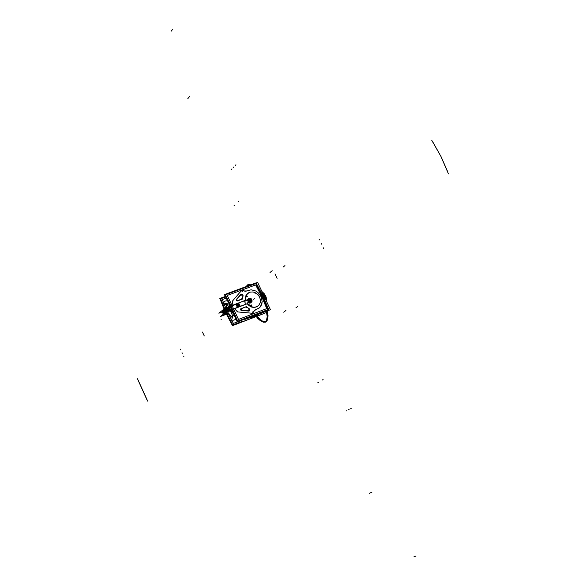 <?xml version="1.0" encoding="UTF-8"?>
<svg xmlns="http://www.w3.org/2000/svg" width="586" height="586" viewBox="0 0 586 586"><rect width="100%" height="100%" fill="white"/><g stroke="black" fill="none" stroke-linecap="round" stroke-linejoin="round"><path stroke-width="0.88" d="M255.005 315.612L255.247 316.608L254.492 316.931L249.541 317.715M254.295 315.883L254.492 316.931L254.295 315.883L254.419 316.608L257.803 314.536L254.419 316.608L254.295 315.883L254.419 316.608L254.295 315.883L254.419 316.608L257.803 314.536L253.657 316.865M253.57 316.162L253.716 317.202L254.492 316.931L258.536 314.257M255.152 316.286L250.412 317.378M241.3 320.374L242.04 321.963L266.784 312.441L266.242 311.291M256.089 282.943L257.591 282.386L270.461 309.672L245.622 319.216L245.402 318.747M264.762 299.944L263.546 296.23L261.444 292.846L263.546 296.23L264.762 299.944L263.546 296.23L261.444 292.846L263.546 296.23L264.762 299.944L263.546 296.23L261.444 292.846M261.451 292.868L263.539 296.23L264.755 299.922M241.425 320.637L238.29 321.582M226.313 298.142L222.292 299.571L223.478 302.603M223.574 302.845L225.947 308.456M225.442 312.909L231.975 309.73L223.603 314.213L228.218 313.393L231.529 319.941M231.617 320.117L233.411 323.399L237.235 321.992L231.162 307.965L224.431 294.597L256.06 282.899L262.96 295.981L268.776 309.884L237.235 322M238.297 321.597L237.564 321.875M226.408 307.599L226.299 305.731L226.408 307.599L226.299 305.731L226.408 307.599L226.299 305.731L227.507 304.749M231.331 316.521L232.554 315.554L231.331 316.521L232.554 315.554L231.331 316.521L228.665 313.503M233.807 314.059L230.847 310.404M230.899 316.352L232.305 317.019M232.994 315.854L231.507 320.088L233.99 320.183L236.012 318.974M226.379 305.116L227.207 304.097L223.405 302.728L225.134 301.036L227.595 300.633M228.635 302.72L226.87 303.38L228.635 307.159L226.87 303.38L228.635 302.72M234.451 315.297L232.745 315.949L230.276 310.668L232.745 315.949L234.451 315.297M233.917 314.484L230.664 310.485L234.056 314.374M229.243 306.888L228.855 303.651L229.236 306.881M229.016 303.482L229.412 306.8M227.383 304.478L226.137 305.489L226.335 308.265M228.232 313.202L231.47 316.916L232.73 315.92M228.708 312.821L228.972 313.334M227.134 304.097L226.093 305.453L227.361 304.427L222.958 304.075M234.041 315.451L234.554 315.539L234.158 316.257M232.935 315.876L231.492 317.011L232.312 317.143M234.671 315.803L233.807 315.546M233.982 315.473L234.598 315.627M263.89 313.554L232.517 325.648L226.372 313.971M225.434 296.465L219.823 298.435L224.233 309.335M225.713 296.985L220.607 298.779L225.713 296.985L220.607 298.779L224.782 309.049M226.972 313.796L232.818 324.944L226.972 313.796L232.818 324.944L241.864 321.589M245.732 297.432L246.545 294.956L248.208 293.081L250.5 292.048L253.115 291.982L255.73 292.897L257.994 294.67L259.627 297.08L260.411 299.805L260.25 302.493L259.151 304.815L257.269 306.449L254.844 307.196L252.178 306.947L249.629 305.738M251.416 304.925L251.174 306.346M232.151 305.438L246.12 300.039M235.931 304.024L245.571 300.318M249.299 292.443L247.307 293.659L245.944 295.571L245.38 299.175L246.215 295.036L249.299 292.443L247.585 293.418L245.988 295.483L245.351 298.127L245.556 300.252L245.351 298.127L245.988 295.483L247.585 293.418L249.299 292.443L247.585 293.418L245.988 295.483L245.351 298.127L245.556 300.252M266.813 308.595L261.642 296.443L255.657 284.913L227.302 295.425L238.524 319.436L266.813 308.595M257.62 306.244L254.698 307.386L252.222 307.218L249.079 305.702L247.197 303.79L249.079 305.702L251.401 306.969L253.885 307.43L256.25 306.998L257.62 306.244L254.698 307.386L251.401 306.969L249.079 305.702L247.197 303.79L234.568 308.69L247.197 303.79L249.079 305.702L252.222 307.218L254.698 307.386L257.62 306.244L254.698 307.386L252.222 307.218L249.079 305.702L247.197 303.79L234.568 308.69L247.197 303.79L234.568 308.69L237.455 311.891L252.603 313.32L254.58 310.228L255.628 309.745L253.855 311.312L254.873 310.016L255.628 309.745L253.855 311.312L254.873 310.016L259.554 307.826L260.968 306.075L262.191 301.556L261.092 296.633L257.921 292.502L255.789 291.052L251.072 289.814L246.794 290.942L251.072 289.814L255.789 291.052L257.921 292.502L261.092 296.633L262.191 301.556L260.968 306.075L259.554 307.826L255.628 309.745L259.554 307.826L261.861 303.936L262.191 301.556L261.092 296.633L257.921 292.502L255.789 291.052L251.072 289.814L246.794 290.942L251.072 289.814L255.789 291.052L257.921 292.502L261.092 296.633L262.191 301.556L260.968 306.075L259.554 307.826L255.628 309.745L259.554 307.826L261.861 303.936L262.191 301.556L261.092 296.633L257.921 292.502L255.789 291.052L251.072 289.814L245.739 291.264L244.311 290.993L246.794 290.942L245.175 291.242L244.311 290.993L246.794 290.942L245.175 291.242L242.663 290.29L241.791 290.495L242.875 290.363L241.835 290.458L242.875 290.363L241.835 290.458L239.593 292.707L232.422 301.101L232.876 305.02M242.78 294.78L240.919 294.362L236.305 299.505L236.239 300.45L237.264 300.992L242.479 298.963L243.007 295.315M242.978 295.176L242.765 294.795M242.729 294.758L241.535 294.187M240.978 308.815L246.245 306.756L240.897 308.749L240.546 309.467L240.949 310.236L248.845 311.063L249.665 309.972L249.504 309.1M248.896 308.646L246.94 307.211M232.898 309.642L234.136 308.661L247.753 303.519M247.263 303.768L247.68 303.9M251.387 306.434L247.541 303.482M241.901 310.075L240.861 309.496L241.571 308.741M241.044 308.675L240.568 309.642L241.417 310.434L248.845 311.063L249.695 309.833L248.845 311.063L249.46 310.558L248.706 311.063L240.817 310.119L240.897 308.749L246.245 306.756L240.897 308.749L240.568 309.642L241.417 310.434L240.568 309.642L241.044 308.675M246.208 306.668L240.7 308.8M245.673 306.91L246.354 306.778M246.633 306.874L249.175 308.8M249.783 309.65L249.343 310.917M249.504 310.448L248.479 311.02M248.889 311.085L241.234 310.419M249.153 310.814L241.161 310.111M249.599 309.027L246.464 306.786M249.284 310.726L249.687 309.496M236.876 299.351L236.466 300.135L237.205 300.765L242.604 298.743M242.597 298.97L237.088 301.087M242.26 299.094L237.425 300.948L242.479 298.963L242.992 295.615L242.377 299.036L237.264 300.992L236.136 300.12L236.305 299.505L236.239 300.45L237.264 300.992L236.239 300.45L236.305 299.505L236.239 300.45L237.264 300.992L242.26 299.094L242.721 298.369L242.26 299.094M237.608 300.882L236.319 300.589L236.466 299.358M236.18 299.636L241 294.267M240.89 294.399L236.305 299.505L240.89 294.399M240.758 294.575L241.93 294.304M241.454 294.099L242.75 294.67M242.384 294.509L241.813 294.26L242.384 294.509M243.044 295.447L242.736 298.56M242.677 298.127L242.04 299.146M242.655 298.662L243.065 295.102M236.341 299.82L241.366 294.216M246.017 300.222L245.82 297.878L246.347 295.703M246.047 295.857L247.614 296.831M237.667 321.194L231.814 307.709L225.346 294.846L255.774 283.58L262.389 296.179L268.014 309.54L237.667 321.194L231.814 307.709L225.346 294.846L255.774 283.58L262.389 296.179L268.014 309.54L237.667 321.194L231.814 307.709L225.346 294.846L255.774 283.58L262.389 296.179L268.014 309.54L237.667 321.194M222.306 312.419L222.761 311.51M222.636 313.092L230.965 308.947L225.075 311.818L224.768 311.415L225.075 311.818L224.768 311.415L225.075 311.818L226.972 310.844L225.075 311.818L224.804 311.488L226.694 310.412L224.768 311.415L226.694 310.412L224.768 311.415L226.694 310.412L226.467 309.921L230.935 307.474M222.343 312.506L226.467 309.921L226.694 310.412L226.467 309.921L226.694 310.412L231.455 308.588M222.57 312.016L222.299 312.36M224.086 309.467L221.948 311.02L224.086 309.467M223.163 313.627L225.214 312.126L223.361 313.869M223.398 314.111L225.024 312.807M224.284 313.4L223.471 314.052M221.977 311.093L222.314 310.675L222.021 311.129M222.358 310.748L229.778 306.72L239.821 302.676M246.113 300.193L225.134 308.082L218.834 313.18L222.336 311.862M232.034 309.848L224.313 313.737L232.034 309.848L224.313 313.737L225.061 314.015L228.415 313.144L224.211 314.059M247.68 303.533L226.709 311.459L220.395 316.528L226.489 314.213M223.713 314.338L225.141 313.07L231.975 309.73L223.749 314.015L224.878 314.286L228.218 313.385L223.713 314.338L228.218 313.385L223.713 314.338L225.588 312.829L223.713 314.338M237.066 307.54L241.476 305.833M241.329 305.892L237.198 307.496M239.938 302.559L229.924 306.566L223.83 309.547L239.938 302.559L229.924 306.566L223.83 309.547L239.938 302.559L229.924 306.566L222.328 310.521M231.756 309.247L228.203 310.895M226.079 311.964L231.668 309.056M239.791 306.332L238.978 306.522L239.791 306.332M240.004 305.819L238.868 306.346L239.996 305.833M240.172 305.929L238.934 306.522L240.194 305.929M238.187 306.939L238.597 306.361L237.044 306.969L237.887 307.079L237.081 306.961L238.561 306.383L238.165 306.939M240.245 305.973L239.256 306.353L240.099 306.112M225.09 311.869L224.738 311.43M225.149 311.833L224.724 311.217M225.398 312.506L225.075 311.818L225.398 312.506L225.075 311.818L223.347 312.887L225.075 311.818L223.347 312.887L222.885 312.638L223.127 313.378L222.9 312.631L223.398 312.895L222.555 312.03L226.482 309.826L226.775 310.463L222.856 312.668L226.775 310.463M224.658 311.078L224.489 310.426M222.819 312.528L222.636 312.133L222.819 312.528L222.636 312.133L222.819 312.528L222.636 312.133L224.533 310.917L224.445 310.477L226.189 309.576L222.695 311.569L224.445 310.477L224.533 310.917L224.445 310.477L222.636 311.649L223.347 312.887M224.504 310.932L224.431 310.448M222.636 312.133L226.467 309.921L226.694 310.412M231.514 308.712L226.811 310.895L226.174 309.533L230.877 307.35M239.095 305.628L239.469 305.57M239.132 305.628L238.766 305.555L239.132 305.628M238.729 305.54L239.161 305.628M238.37 305.299L238.802 305.57M238.399 305.321L238.099 304.91L238.399 305.321M238.084 304.874L238.429 305.35M239.462 304.281L238.033 304.83M239.41 304.302L238.099 304.91L239.41 304.302M238.583 303.68L237.982 304.449L238.927 304.024M238.399 304.552L238.539 304.193M237.945 304.442L238.443 304.522M238.209 303.944L237.975 304.486M239.015 303.629L238.165 303.995L238.37 304.515L238.238 303.973L238.978 303.665L238.18 304.442L238.736 304.061M238.553 303.695L237.989 304.405L238.399 304.515L238.722 304.024L238.37 304.515L237.997 304.368L238.553 303.695L238.187 303.973M239.088 305.584L239.454 305.526M239.418 305.54L238.106 304.83L239.418 305.54M238.744 305.504L239.161 305.584M238.399 305.269L238.81 305.533M238.121 304.859L238.458 305.321M239.498 304.31L238.07 304.867M238.363 304.522L238.509 304.163M237.975 304.405L238.421 304.478M238.246 303.973L238.019 304.471M238.605 303.716L238.202 304.024M239.015 303.665L238.539 303.746M239.015 305.203L238.634 304.94M239.337 305.174L238.949 305.189M239.33 305.225L238.612 304.976L238.971 305.233L238.612 304.976L239.601 304.595L238.612 304.976L239.601 304.595L238.612 304.976L238.941 305.225M239.007 305.247L238.59 304.94M237.748 306.126L237.879 305.694M237.462 305.899L236.825 305.599L237.689 305.709L237.535 304.185L238.341 305.907L237.513 306.288L236.744 306.097L236.055 304.764L237.433 305.914L237.535 304.185L238.341 305.907L237.513 306.288L236.744 306.097L236.055 304.764L237.074 305.892M237.857 305.672L238.062 306.112M237.975 306.046L238.392 305.885M238.377 305.987L237.498 304.097M237.586 304.163L237.169 304.324M237.176 304.222L237.704 305.335M237.652 305.24L237.696 305.702M237.718 305.628L237.425 305.914M237.154 305.921L236.81 305.555M236.854 305.658L236.341 304.552M236.429 304.617L236.004 304.786M236.019 304.683L236.576 305.87M236.532 305.775L236.759 306.104M236.7 306.053L237.008 306.266M237.477 306.295L237.791 306.068M237.586 304.119L237.162 304.281L237.469 305.855L236.4 304.581L235.997 304.742L236.847 306.229L237.828 306.097M237.63 305.284L237.184 305.892L236.4 304.581L235.997 304.742L236.685 306.09L237.513 306.332L238.392 305.929L237.557 304.134L237.162 304.281L237.469 305.855L236.4 304.581L235.997 304.742L236.685 306.09L237.513 306.332L238.392 305.929L237.557 304.134L237.162 304.281L237.469 305.855L236.4 304.581L235.997 304.742L236.685 306.09L237.513 306.332L238.392 305.929L237.557 304.134L237.162 304.281L237.66 305.68M237.784 306.156L237.931 305.789M237.857 305.76L238.033 306.148M237.975 306.097L238.429 305.914M238.429 305.995L237.528 304.068M237.132 304.222L237.667 305.35M237.682 305.614L237.411 305.877M237.477 305.848L237.088 305.855M237.162 305.885L236.847 305.54M236.891 305.643L236.37 304.522M236.429 304.574L235.968 304.757M235.968 304.676L236.539 305.885M236.488 305.789L236.729 306.134M236.678 306.075L236.993 306.31M236.927 306.273L237.286 306.368M250.369 300.772L250.625 299.937L249.834 299.629M250.662 300.515L250.127 299.593L249.599 300.398L250.61 300.618L250.127 299.593L249.599 300.398L250.61 300.618L250.127 299.593L249.599 300.398L250.61 300.618L250.127 299.593L249.599 300.398L250.61 300.618L250.207 299.614M249.299 299.805L250.383 299.395L250.947 300.596L249.863 301.006L249.299 299.805M249.9 299.607L249.614 300.384L250.434 300.75M249.314 300.581L249.702 299.226L251.035 299.929M250.779 301.028L250.911 299.776L249.577 299.292M249.453 299.373L249.387 300.772L250.764 301.043M250.969 299.79L250.581 301.138L249.248 300.435M249.475 302.186L248.09 299.234L250.742 298.237L252.126 301.182L249.475 302.186M251.372 299.732L249.753 298.743L248.969 299.16L248.728 300.362L249.526 301.453L250.764 301.607L251.504 300.706L250.962 299.175L249.753 298.743L248.713 299.71L249.021 300.984L250.149 301.673L251.248 301.263L251.372 299.732L250.383 298.823L248.969 299.16L248.728 300.362L249.834 301.6L251.248 301.263L251.372 299.732L250.383 298.823L248.969 299.16L248.728 300.362L249.834 301.6L251.248 301.263L251.372 299.732L250.383 298.823L248.969 299.16L248.728 300.362L249.834 301.6L251.248 301.263L251.372 299.732M250.969 299.885L250.998 300.75L250.354 301.211L249.167 300.318L249.658 299.256L250.691 299.505L249.658 299.256L249.153 299.871L249.365 300.743L250.354 301.211L250.998 300.75L250.969 299.885L250.889 300.926L250.134 301.211L249.365 300.743L249.218 299.666L250.076 299.212L250.852 299.68L250.076 299.212L249.218 299.666L249.365 300.743L250.134 301.211L250.889 300.926L250.969 299.885M248.347 301.079L248.947 300.743M251.438 299.71L251.094 298.985L251.335 299.849M248.779 300.713L248.296 300.962M248.12 300.589L248.244 299.263M248.464 298.948L250.134 298.464L248.471 298.941M248.318 301.101L247.944 301.299L248.318 301.101L247.944 301.299L247.666 300.508L247.922 298.999L248.86 298.245L247.717 299.461L247.944 301.299L247.922 298.999L248.86 298.245L249.878 298.421M248.977 298.201L250.456 298.347M251.174 298.823L251.68 299.849M248.676 302.032L247.753 300.054M247.783 299.878L248.149 299.373M248.904 298.311L249.651 298.413M246.743 300.655L247.768 299.834L248.823 302.083L247.797 302.896M248.259 300.984L247.717 300.003L248.259 300.984M251.57 299.607L252.046 300.691M252.002 301.233L251.16 302.442L250.061 302.713L248.559 302.076L247.812 301.028L248.559 302.076L250.061 302.713L251.16 302.442L252.002 301.233L251.16 302.442L250.061 302.713L248.559 302.076L247.812 301.028L248.208 300.874M250.837 302.515L248.852 302.105M248.479 301.358L249.453 302.142L248.479 301.358L249.453 302.142L248.479 301.358L249.453 302.142L248.713 302.002L247.688 302.808M251.416 301.724L250.925 302.398M250.171 302.288L251.138 301.988M251.79 300.281L251.995 300.845M251.606 299.688L251.812 300.515L251.262 299.68M248.244 300.852L248.874 300.581M249.973 303.27L251.006 302.457L249.533 302.164M249.826 302.251L248.808 302.098L249.826 302.251M249.863 303.314L251.687 301.351M252.119 300.845L251.731 300.017M251.431 299.373L251.064 298.596M251.006 298.743L251.24 299.138L251.006 298.743M246.735 300.779L248.156 299.387M244.215 301.944L244.736 302.002L244.215 301.944M245.805 303.079L245.285 303.021L245.805 303.079M254.419 316.608L257.803 314.536L254.419 316.608M257.064 314.821L254.969 315.627L257.064 314.821M232.4 316.945L232.627 316.469L231.939 317.011M256.624 316.455L255.745 316.074L257.269 316.206L256.624 316.455M432.929 142.171L440.928 156.469L447.667 171.749M431.706 140.244L440.928 156.469L448.51 173.969L440.928 156.469L431.706 140.244M146.954 399.784L138.062 380.175M147.635 401.117L137.49 378.754L147.635 401.117M261.927 291.572L264.11 293.586L265.722 296.098L266.608 298.889L266.703 301.702L266.608 298.889L265.722 296.098L266.608 298.889L266.703 301.702L266.608 298.889L265.722 296.098L266.608 298.889L266.703 301.702L266.608 298.889L265.722 296.098L264.11 293.586L261.927 291.572L264.11 293.586L265.722 296.098L264.11 293.586L261.927 291.572L264.11 293.586L265.722 296.098L264.11 293.586L261.927 291.572M265.912 300.032L264.982 296.377L262.711 293.234L264.982 296.377L262.711 293.234L264.982 296.377L262.711 293.234L264.982 296.377L265.912 300.032M222.314 310.675L230.437 306.427M224.028 309.576L224.445 310.477L224.028 309.576L224.445 310.477L226.189 309.576L224.445 310.477L224.533 310.917L226.467 309.921L222.717 311.547M248.134 285.089L247.028 286.078L248.134 285.089L249.753 285.104L248.134 285.089M246.223 286.371L247.915 284.628L250.559 284.818L247.915 284.628L246.223 286.371M265.568 322.154L263.444 322.197L260.03 320.432L257.752 318.469L255.518 315.415L258.287 319.011L262.601 321.868L265.26 322.256L267.128 320.637L265.568 322.154M256.324 315.107L258.836 318.498L262.176 320.981L264.674 321.817L266.425 320.71L267.326 315.898L266.337 311.254L267.289 317.209L266.542 320.461L265.348 321.692L263.539 321.633L260.433 319.868L256.324 315.107M267.135 310.946L268.095 315.935L267.128 320.637L268.095 315.935L267.135 310.946M237.887 305.738L237.367 306.324L236.546 305.804L237.367 306.324L237.887 305.738M237.711 305.665L237.667 305.277L237.711 305.665M237.22 304.31L237.667 305.277L237.22 304.31M224.533 310.917L226.467 309.921M237.528 306.324L238.392 305.929L237.557 304.134L237.162 304.281M249.848 299.622L249.599 300.398L250.39 300.779M257.371 315.041L257.078 315.261M223.391 314.118L223.017 313.32L223.391 314.118M222.365 311.92L221.948 311.02L222.365 311.92M222.065 310.77L222.343 310.507M244.325 302.083L244.552 301.783M225.258 312.616L224.921 311.899M224.299 310.558L223.83 309.547M236.055 304.764L236.546 305.804L236.055 304.764M247.629 300.047L246.867 300.655M247.856 302.75L248.632 302.134M249.995 303.182L250.669 302.654M321.106 243.373L321.465 244.113L321.106 243.373M255.21 293.652L254.888 292.963M277.083 278.343L274.981 273.911M226.54 304.984L227.324 304.346M318.469 382.328L317.81 382.724M371.876 492.211L369.341 493.273M318.059 382.577L317.729 382.775L318.059 382.577M319.07 239.125L319.421 239.864M349.139 409.416L348.458 409.79M416.009 556.07L414.016 556.7M346.355 410.925L346.018 411.108L346.355 410.925M254.324 298.442L254.024 298.677M231.638 169.171L231.36 169.457L231.638 169.171M323.15 247.629L323.509 248.369M233.939 166.827L233.375 167.406M297.615 306.603L295.952 307.811M231.99 168.812L231.712 169.105M234.656 205.129L234.085 205.671M234.297 205.466L234.012 205.737L234.297 205.466M285.917 310.536L283.712 312.155M346.78 410.691L346.443 410.874M182.327 353.292L182.048 352.684L182.327 353.292M237.564 311.159L237.264 311.393M232.854 301.38L232.561 301.622M220.959 319.092L221.266 319.736M202.434 332.013L204.272 335.998M237.909 310.924L237.616 311.159M238.033 201.884L238.605 201.335M187.784 98.697L189.644 96.434M238.392 201.54L238.678 201.262L238.392 201.54M183.923 356.764L183.645 356.163M171.295 31.124L172.628 29.3M235.682 165.047L235.968 164.761L235.682 165.047M264.037 296.055L265.304 295.403M246.479 307.467L246.179 307.701M249.138 309.364L248.838 309.598M248.896 309.957L248.596 310.192M351.256 408.274L351.6 408.083L351.256 408.274M180.73 349.82L180.451 349.212M242.084 298.098L241.784 298.333M242.362 295.124L242.069 295.366M241.776 294.89L241.476 295.132M283.316 266.901L284.95 265.59M350.824 408.508L351.168 408.317M322.366 379.984L323.033 379.582M322.783 379.735L323.113 379.538L322.783 379.735M252.588 311.986L252.288 312.221M242.838 291.191L242.538 291.432M270.029 272.453L272.197 270.695M235.323 165.413L235.609 165.12M246.486 296.113L246.193 296.348M253.679 299.072L253.372 299.314L253.679 299.072M254.353 298.538L254.053 298.779L254.353 298.538M236.825 305.599L236.378 304.639L236.825 305.599M238.341 305.907L237.535 304.185L238.341 305.907M237.557 305.401L236.912 304.031M250.705 306.068L251.006 305.826M246.23 296.531L246.53 296.289M246.164 296.582L246.457 296.34M245.864 301.834L245.563 302.076L245.864 301.834M244.186 302.076L244.487 301.841M245.336 303.343L245.637 303.109M251.204 299.343L250.896 299.585L251.204 299.343M250.295 300.061L250.596 299.827L250.295 300.061"/></g></svg>
